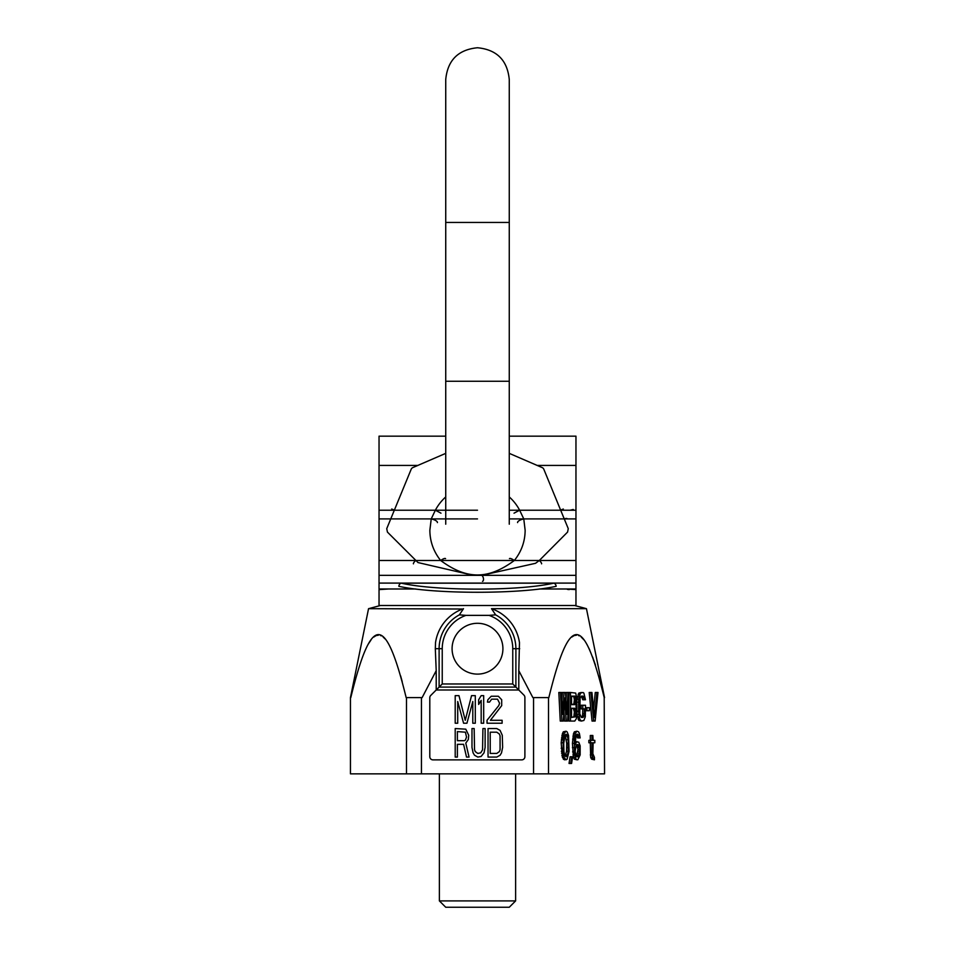 <?xml version="1.0" encoding="UTF-8"?>
<svg xmlns="http://www.w3.org/2000/svg" width="955" height="955" viewBox="0 0 955 955"><rect width="100%" height="100%" fill="white"/><g stroke="black" fill="none" stroke-linecap="round" stroke-linejoin="round"><path stroke-width="1.43" d="M380.4 605.506L368.546 608.681L350.449 697.616L350.449 773.848L604.551 773.848L604.193 697.532M350.449 697.616L350.783 697.616C371.328 613.874 385.474 613.325 406.162 697.616L422.122 697.616L436.208 670.685L436.208 689.988L430.717 695.479A3.175 3.175 0 0 0 429.798 697.723L429.798 756.694A3.175 3.175 0 0 0 432.973 759.87L521.717 759.87A3.175 3.175 0 0 0 524.892 756.694L524.892 697.413A3.175 3.175 0 0 0 523.961 695.156L518.792 689.988L436.208 689.988L439.109 687.099L515.891 687.099L518.792 689.988L518.792 670.685L532.878 697.616L548.839 697.616C569.383 613.874 583.529 613.325 604.217 697.616M533.547 773.848L533.547 697.616M421.453 773.848L421.453 697.616M457.397 744.327L457.397 757.076L455.201 757.076L455.201 728.558L465.777 729.166L468.702 735.231L468.332 739.48L465.777 743.121L469.06 757.076L466.518 757.076L463.593 744.327L457.397 744.327M464.321 740.686L465.419 740.089L466.518 737.045L465.419 732.199L457.397 731.59L457.397 740.686L464.321 740.686M485.116 747.371L484.03 752.827L481.105 756.467L477.822 757.076L474.54 755.25L473.083 752.827L471.985 747.371L471.985 728.558L474.169 728.558L474.54 749.794L475.268 751.609L477.822 753.435L480.735 752.827L482.562 749.794L482.932 728.558L485.116 728.558L485.116 747.371M496.791 728.558L500.074 730.372L502.27 735.231L502.628 747.371L501.53 752.827L500.074 755.25L496.791 757.076L488.041 757.076L488.041 728.558L496.791 728.558M490.225 732.199L490.225 753.435L496.791 753.435L499.346 751.609L500.074 749.794L500.074 735.839L499.346 734.013L496.791 732.199L490.225 732.199M472.797 701.519L466.935 723.222L463.581 723.222L457.72 701.519L457.72 723.222L455.201 723.222L455.201 695.646L458.973 695.646L465.252 720.285L471.543 695.646L475.304 695.646L475.304 723.222L472.797 723.222L472.797 701.519M483.684 723.222L481.177 723.222L481.177 700.349L478.658 704.444L478.658 699.752L481.177 695.646L483.684 695.646L483.684 723.222M487.038 720.285L498.761 705.626L499.608 703.274L497.507 699.167L491.646 699.167L489.545 702.104L487.456 702.104L487.874 699.752L491.228 696.243L498.343 696.243L501.697 699.752L501.697 705.626L490.393 720.285L502.115 720.285L502.115 723.222L487.038 723.222L487.038 720.285M442.237 683.971L512.763 683.971L512.763 648.696A35.263 35.263 0 0 0 488.996 615.366L466.004 615.366A35.263 35.263 0 0 0 442.237 648.696L442.237 683.971L439.109 687.099L439.109 648.696L435.313 648.696L436.208 670.685M512.763 683.971L515.891 687.099L515.891 648.696A38.391 38.391 0 0 0 495.645 614.865L491.503 608.681L586.454 608.681L604.551 697.616M452.085 648.696A25.415 25.415 0 0 1 477.5 623.293A25.415 25.415 0 0 1 502.915 648.696A25.415 25.415 0 0 1 477.5 674.111A25.415 25.415 0 0 1 452.085 648.696M518.792 670.685L519.472 642.631A42.414 42.414 0 0 0 492.47 609.015L491.503 608.681M601.364 685.929L598.701 675.961M595.454 665.158L592.637 657.064M589.76 650.021L587.003 644.529M583.923 639.85L581.189 637.033M579.303 635.839L578.587 635.529M576.522 635.171L574.468 635.529M573.74 635.839L571.866 637.033M549.292 695.682L548.839 697.616M406.162 697.616L405.708 695.682M402.222 681.727L400.646 675.961M385.116 638.943L383.134 637.033M381.26 635.839L380.532 635.529M378.478 635.171L376.413 635.529M375.697 635.839L373.811 637.033M371.077 639.85L367.997 644.518M353.195 687.648L350.783 697.616M368.546 608.681L462.53 609.015A42.414 42.414 0 0 0 435.528 642.631L435.313 648.696M466.004 615.366L459.355 614.865L463.497 608.681M488.996 615.366L495.645 614.865M406.496 773.848L406.496 697.616M548.504 773.848L548.504 697.616M563.939 711.284L564.536 721.061L567.616 721.061L569.049 692.471L567.974 692.471L566.912 714.364L565.479 692.471L564.047 692.471L562.614 714.364L561.552 692.471L560.478 692.471L561.91 721.061L563.331 721.061L564.763 697.95L566.196 721.061M567.974 692.471L566.327 692.471L565.969 699.92M564.047 692.471L562.4 692.471L561.91 699.92M560.478 692.471L558.83 692.471L560.251 721.061L561.91 721.061M568.834 696.887L568.834 721.061L574.767 721.061L576.378 718.626L577.095 711.32L576.02 706.461L577.095 699.155L575.662 693.079L570.481 692.471L570.481 721.061M582.813 705.244L581.153 705.244L581.153 708.897L582.813 708.897L582.586 715.582L581.356 717.384L579.769 713.755L580.127 697.95L581.38 696.123L582.765 699.764L585.487 699.764L583.875 693.079L582.992 692.471L580.485 693.079L578.694 699.155L578.515 711.32L579.769 719.234L581.38 721.061L583.875 720.452L585.308 716.799L585.487 705.244L582.813 705.244L582.813 708.897L584.412 708.897L584.233 715.582L582.992 717.408L581.38 717.408L582.992 717.408M581.38 692.471L578.837 693.079L577.071 698.988M576.868 703.608L576.868 709.302M577.071 714.543L578.837 720.452L581.38 721.061M596.923 692.471L594.416 717.408L591.921 692.471L590.847 692.471L593.712 721.061L595.132 721.061L597.997 692.471L595.275 692.471L593.592 709.183M590.847 692.471L589.199 692.471L592.052 721.061L593.712 721.061M566.04 731.22L563.319 731.828L562.423 733.655L561.17 742.775L562.423 757.375L564.393 759.81L567.115 759.201L569.085 751.287L568.547 735.481L567.115 731.828L566.04 731.22L564.071 733.655L563.187 737.917L563.187 753.113L564.071 757.375L566.04 759.81M571.759 756.766L570.111 756.766L569.037 763.451L571.579 763.451L572.654 756.766L571.759 756.766L570.684 763.451M576.939 741.558L574.97 744.602L576.223 734.873L577.835 734.264L579.267 737.917L580.151 737.917L579.446 733.655L578.551 731.828L576.939 731.22L575.149 733.655L574.265 739.122L574.624 754.939L576.044 759.201L577.835 759.81L580.151 754.939L580.151 745.819L578.73 742.166L575.053 741.725M576.474 734.586L577.608 737.917L579.267 737.917M576.939 731.22L574.397 731.828L573.501 733.655L572.427 743.384L573.501 757.375L574.397 759.201L576.939 759.81M593.151 740.34L592.84 735.481L591.945 735.481L591.945 740.34L590.524 740.34L590.524 742.775L591.945 742.775L591.945 754.939L593.377 759.201L594.452 759.81L594.452 757.375L592.84 753.722L593.151 742.775M591.945 735.481L590.297 735.481L590.297 740.34M590.524 740.34L588.865 740.34L588.865 742.775L590.524 742.775M590.297 742.775L590.656 757.375L591.73 759.201L594.452 759.81M571.556 696.123L573.836 696.732L574.373 699.764L573.836 704.026L571.556 704.635L571.556 696.123L574.946 696.123L576.02 699.764L574.946 704.635L571.556 704.635M574.373 711.929L573.836 716.799L571.556 717.408L571.556 708.288L573.298 708.288L574.373 711.929L576.02 711.929L575.483 716.799L571.556 717.408M565.217 734.825L566.709 743.384L566.53 751.287L565.217 756.205M576.557 744.828L577.966 749.472L576.557 756.539M571.556 708.288L574.946 708.288L576.02 711.929M582.992 696.123L581.38 696.123L583.696 696.732L584.412 699.764M589.414 710.723L589.414 707.679L586.919 707.679L586.919 710.723L589.414 710.723M563.725 743.384L565.145 734.873L566.04 734.264L566.936 734.873L568.189 739.731L568.189 751.287L567.473 754.939L566.04 756.766L564.608 754.939L563.904 751.287L563.725 743.384M579.446 747.646L579.446 753.113L578.014 756.766L576.223 756.157L575.149 751.287L576.223 745.21L576.76 744.602L578.551 745.21L579.446 747.646L577.787 747.646M592.84 742.775L594.81 742.775L594.81 740.34L592.84 740.34M569.049 692.471L570.481 692.471M573.836 704.026L575.483 704.026M574.194 702.808L575.841 702.808M574.373 700.982L576.02 700.982M574.373 699.764L576.02 699.764M574.194 697.95L575.841 697.95M573.836 696.732L575.483 696.732M574.373 713.755L576.02 713.755M574.194 710.114L575.841 710.114M573.836 708.897L575.483 708.897M573.836 716.799L575.483 716.799M574.194 715.582L575.841 715.582M578.837 720.452L580.485 720.452M578.121 719.234L579.769 719.234M577.405 716.799L579.052 716.799M577.095 714.364L578.694 714.364M577.095 711.32L578.515 711.32M577.035 702.2L578.515 702.2M577.095 699.155L578.694 699.155M577.405 696.732L579.052 696.732M578.121 694.297L579.769 694.297M578.837 693.079L580.485 693.079M582.586 697.95L584.233 697.95M582.049 696.732L583.696 696.732M582.049 716.799L583.696 716.799M582.586 715.582L584.233 715.582M582.765 713.755L584.412 713.755M585.487 710.723L586.919 710.723M585.487 707.679L586.919 707.679M561.17 742.775L562.829 742.775M561.17 748.254L562.829 748.254M561.349 739.731L563.008 739.731M561.528 737.917L563.187 737.917M561.886 735.481L563.546 735.481M562.423 733.655L564.071 733.655M563.319 731.828L564.966 731.828M563.319 759.201L564.966 759.201M562.423 757.375L564.071 757.375M561.886 755.548L563.546 755.548M561.528 753.113L563.187 753.113M561.349 751.287L563.008 751.287M565.288 756.157L566.936 756.157M565.826 754.939L567.473 754.939M566.53 751.287L568.189 751.287M566.709 747.646L568.368 747.646M566.709 743.384L568.368 743.384M566.53 739.731L568.189 739.731M565.826 736.09L567.473 736.09M565.288 734.873L566.936 734.873M574.397 759.201L576.044 759.201M573.501 757.375L575.149 757.375M572.964 754.939L574.624 754.939M572.606 751.895L574.265 751.895M572.427 747.646L574.086 747.646M572.427 743.384L574.086 743.384M572.606 739.122L574.265 739.122M572.964 736.09L574.624 736.09M573.501 733.655L575.149 733.655M574.397 731.828L576.044 731.828M577.25 736.09L578.909 736.09M576.725 734.873L578.372 734.873M576.76 734.264L577.835 734.264M575.029 742.166L576.044 742.166M577.966 749.472L579.625 749.472M577.429 746.428L579.088 746.428M576.904 745.21L578.551 745.21M576.76 744.602L578.014 744.602M576.76 756.766L578.014 756.766M576.904 756.157L578.551 756.157M577.429 754.939L579.088 754.939M577.787 753.113L579.446 753.113M577.966 751.287L579.625 751.287M591.73 759.201L593.377 759.201M591.193 758.592L592.84 758.592M590.656 757.375L592.303 757.375M590.297 754.939L591.945 754.939M509.266 907.25L445.734 907.25L439.384 900.899L515.616 900.899L509.266 907.25M515.616 773.848L515.616 900.899M439.384 773.848L439.384 900.899M541.557 563.832A3.175 0.788 -135.1 0 0 539.3 560.501L535.528 563.307L481.738 575.352L473.262 575.352L417.992 562.555L387.432 532.09L386.739 528.664L411.163 469.299A3.175 3.175 0 0 1 412.87 467.568L445.734 453.362M391.681 509.027L394.63 510.221L435.361 510.221L440.983 513.181M573.251 509.469L570.159 510.221M400.981 583.099L401.375 583.183C436.113 591.109 518.875 591.109 553.625 583.183L554.019 583.099M563.319 509.027L560.37 510.221L519.639 510.221L523.77 518.911L525.143 530.276C525.047 541.509 521.442 551.584 514.327 560.501C488.029 579.852 466.697 579.709 440.673 560.501C433.558 551.572 429.953 541.497 429.857 530.276L431.23 518.911L435.361 510.221A47.643 47.643 0 0 1 445.734 496.934M482.514 581.368A3.175 1.635 -104.1 0 0 483.457 578.599A3.175 1.635 -104.1 0 0 481.738 575.352L473.262 575.352M413.443 563.832A3.175 0.788 -44.9 0 1 415.7 560.501L440.673 560.501A6.351 1.719 -39.4 0 1 445.579 558.651M567.27 518.804A3.175 1.015 158 0 0 564.321 518.911L523.77 518.911A6.351 2.113 166.2 0 0 517.598 522.6M509.266 453.362L542.13 467.568A3.175 3.175 0 0 1 543.837 469.299L568.261 528.664L567.568 532.09L539.3 560.501L514.327 560.501A6.351 1.719 -140.6 0 0 509.421 558.651M390.679 518.911L431.23 518.911A6.351 2.113 13.8 0 1 437.402 522.6M509.266 496.934A47.643 47.643 0 0 1 519.639 510.221L514.017 513.181M537.032 465.419L575.961 465.419L575.961 583.099L379.04 583.099L379.04 588.984L415.664 588.984M379.04 583.099L379.04 465.419L417.968 465.419M388.601 588.984L379.04 589.617L379.04 605.506L575.961 605.506L575.961 589.617L566.399 588.984M401.375 583.183A3.175 2.519 101.9 0 0 398.844 586.322C434.74 594.249 520.248 594.249 556.156 586.322A3.175 2.519 78.1 0 0 553.625 583.183L401.375 583.183M567.354 589.354L569.168 589.617M539.336 588.984L575.961 588.984L575.961 583.099M509.266 436.16L575.961 436.16L575.961 465.419M379.04 465.419L379.04 436.16L445.734 436.16M442.237 648.696L439.109 648.696A38.391 38.391 0 0 1 459.355 614.865M512.763 648.696L519.687 648.696M575.961 510.221L509.266 510.221M477.5 510.221L379.04 510.221M575.961 518.911L509.266 518.911M477.5 518.911L379.04 518.911M575.961 560.501L379.04 560.501M575.961 575.352L379.04 575.352M445.734 222.443L445.734 79.516C447.62 60.225 458.209 49.636 477.5 47.75C496.791 49.636 507.38 60.225 509.266 79.516L509.266 222.443L445.734 222.443L445.734 524.188M509.266 222.443L509.266 381.26L445.734 381.26M574.6 605.506L586.454 608.681M509.266 381.26L509.266 524.188"/></g></svg>
